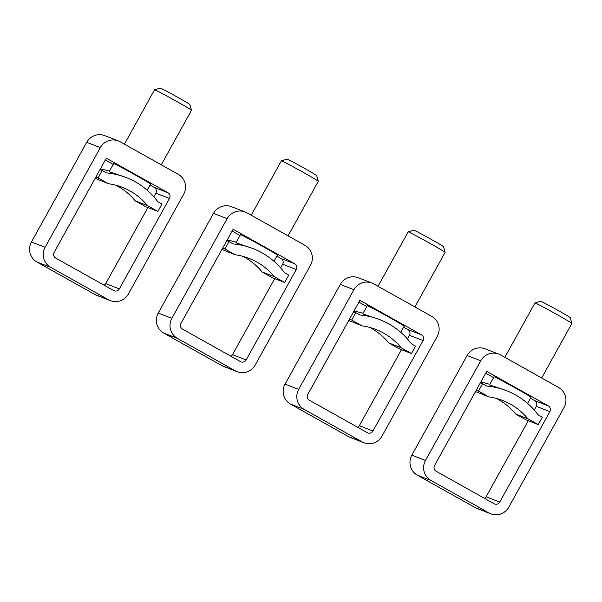 <?xml version="1.0" encoding="UTF-8"?>
<svg xmlns="http://www.w3.org/2000/svg" width="602" height="602" viewBox="0 0 602 602"><rect width="100%" height="100%" fill="white"/><g stroke="black" fill="none" stroke-linecap="round" stroke-linejoin="round"><path stroke-width="0.9" d="M236.24 242.252A73.888 72.654 111.1 0 0 227.15 240.04M284.671 282.473L288.757 275.084L284.55 272.729A73.888 72.654 111.1 0 0 252.772 248.483A73.888 72.654 111.1 0 0 233.192 243.945L228.986 241.59L224.892 248.972L235.269 254.789A63.33 62.277 111.1 0 1 248.965 258.333A63.33 62.277 111.1 0 1 274.286 276.657L284.671 282.473L272.465 277.755L262.088 271.938A63.33 62.277 111.1 0 0 242.734 256.301M273.97 261.276L277.379 255.135A21.108 0.534 -151 0 0 260.847 245.368A21.108 0.534 -151 0 0 240.8 234.75A21.108 0.534 -151 0 0 240.446 234.667L235.931 242.809L252.772 248.483M221.942 249.439L235.269 254.789M274.286 276.657L262.088 271.938M224.892 248.972L222.672 248.114M228.986 241.59L226.766 240.732M233.124 229.264L294.709 263.781A4.222 4.154 111.1 0 1 296.289 269.5L246.15 359.951A4.222 4.154 111.1 0 1 240.484 361.606L182.519 329.128A4.222 4.154 111.1 0 1 180.946 323.402L233.124 229.264M232.124 231.078L239.995 235.487M276.83 256.128L281.074 258.506L294.709 263.781M246.978 212.837A14.779 14.531 111.1 0 0 227.135 218.654L171.886 318.33A14.779 14.531 111.1 0 0 177.402 338.354L235.367 370.84A14.779 14.531 111.1 0 0 255.21 365.023L310.459 265.347A14.779 14.531 111.1 0 0 304.943 245.323L246.978 212.837M245.142 211.972L231.507 206.704A14.779 14.531 111.1 0 0 213.499 213.379L158.251 313.055A14.779 14.531 111.1 0 0 163.767 333.087L221.732 365.565A14.779 14.531 111.1 0 0 223.568 366.43L237.203 371.705M230.965 356.279A4.222 4.154 111.1 0 0 232.515 354.676L274.685 278.613M280.63 267.882L282.654 264.233A4.222 4.154 111.1 0 0 281.074 258.506M251.23 215.223L281.375 160.832A21.108 0.534 29 0 1 281.382 160.824A21.108 0.534 29 0 1 281.721 160.915A21.108 0.534 29 0 1 301.534 171.404A21.108 0.534 29 0 1 318.3 181.292A21.108 0.534 29 0 1 318.3 181.307L288.065 235.864M281.382 160.824L287.124 159.184A16.886 0.429 29 0 1 287.395 159.259A16.886 0.429 29 0 1 303.242 167.642A16.886 0.429 29 0 1 316.66 175.551L318.3 181.292M109.444 171.194A73.888 72.654 111.1 0 0 100.353 168.981M157.867 211.415L161.961 204.025L157.754 201.67A73.888 72.654 111.1 0 0 125.968 177.424A73.888 72.654 111.1 0 0 106.388 172.887L102.182 170.532L98.096 177.914L108.473 183.73A63.33 62.277 111.1 0 1 122.168 187.267A63.33 62.277 111.1 0 1 147.49 205.598L157.867 211.415L145.669 206.697L135.292 200.88A63.33 62.277 111.1 0 0 115.938 185.235M147.174 190.217L150.575 184.077A21.108 0.534 -151 0 0 134.043 174.302A21.108 0.534 -151 0 0 113.996 163.691A21.108 0.534 -151 0 0 113.65 163.609L109.135 171.751L125.968 177.424M95.146 178.38L108.473 183.73M147.49 205.598L135.292 200.88M98.096 177.914L95.876 177.056M102.182 170.532L99.97 169.674M106.328 158.206L167.913 192.723A4.222 4.154 111.1 0 1 169.493 198.442L119.354 288.892A4.222 4.154 111.1 0 1 113.688 290.548L55.723 258.07A4.222 4.154 111.1 0 1 54.142 252.343L106.328 158.206M105.32 160.019L113.191 164.429M150.026 185.07L154.278 187.448L167.913 192.723M120.182 141.779A14.779 14.531 111.1 0 0 100.338 147.595L45.09 247.272A14.779 14.531 111.1 0 0 50.606 267.296L108.571 299.781A14.779 14.531 111.1 0 0 128.414 293.964L183.663 194.288A14.779 14.531 111.1 0 0 178.147 174.264L120.182 141.779M118.346 140.913L104.71 135.646A14.779 14.531 111.1 0 0 86.703 142.32L31.447 241.996A14.779 14.531 111.1 0 0 36.97 262.028L94.935 294.506A14.779 14.531 111.1 0 0 96.771 295.371L110.407 300.646M104.169 285.22A4.222 4.154 111.1 0 0 105.719 283.617L147.881 207.555M153.826 196.824L155.85 193.174A4.222 4.154 111.1 0 0 154.278 187.448M124.426 144.156L154.571 89.773A21.108 0.534 29 0 1 154.586 89.766A21.108 0.534 29 0 1 154.925 89.856A21.108 0.534 29 0 1 174.738 100.338A21.108 0.534 29 0 1 191.504 110.234A21.108 0.534 29 0 1 191.504 110.249L161.261 164.805M154.586 89.766L160.328 88.125A16.886 0.429 29 0 1 160.591 88.201A16.886 0.429 29 0 1 176.446 96.583A16.886 0.429 29 0 1 189.856 104.492L191.504 110.234M363.044 313.311A73.888 72.654 111.1 0 0 353.953 311.099M411.467 353.532L415.561 346.15L411.354 343.787A73.888 72.654 111.1 0 0 379.569 319.542A73.888 72.654 111.1 0 0 359.988 315.004L355.782 312.649L351.688 320.031L362.065 325.848A63.33 62.277 111.1 0 1 375.761 329.392A63.33 62.277 111.1 0 1 401.09 347.715L411.467 353.532L399.261 348.814L388.884 342.997A63.33 62.277 111.1 0 0 369.538 327.36M400.774 332.334L404.175 326.194A21.108 0.534 -151 0 0 387.643 316.426A21.108 0.534 -151 0 0 367.596 305.808A21.108 0.534 -151 0 0 367.243 305.726L362.735 313.868L379.569 319.542M348.739 320.497L362.065 325.848M401.09 347.715L388.884 342.997M351.688 320.031L349.476 319.173M355.782 312.649L353.57 311.791M359.921 300.323L421.513 334.84A4.222 4.154 111.1 0 1 423.086 340.559L372.954 431.009A4.222 4.154 111.1 0 1 367.28 432.672L309.315 400.187A4.222 4.154 111.1 0 1 307.742 394.461L359.921 300.323M358.92 302.136L366.791 306.546M403.626 327.187L407.878 329.572L421.513 334.84M373.774 283.896A14.779 14.531 111.1 0 0 353.938 289.712L298.682 389.389A14.779 14.531 111.1 0 0 304.206 409.413L362.171 441.898A14.779 14.531 111.1 0 0 382.007 436.081L437.263 336.405A14.779 14.531 111.1 0 0 431.739 316.381L373.774 283.896M371.946 283.03L358.303 277.763A14.779 14.531 111.1 0 0 340.296 284.445L285.047 384.114A14.779 14.531 111.1 0 0 290.563 404.145L348.528 436.631A14.779 14.531 111.1 0 0 350.364 437.488L363.999 442.763M357.769 427.337A4.222 4.154 111.1 0 0 359.319 425.734L401.481 349.672M407.426 338.941L409.45 335.291A4.222 4.154 111.1 0 0 407.878 329.572M378.026 286.281L408.171 231.89A21.108 0.534 29 0 1 408.186 231.883A21.108 0.534 29 0 1 408.525 231.981A21.108 0.534 29 0 1 428.338 242.463A21.108 0.534 29 0 1 445.104 252.351A21.108 0.534 29 0 1 445.104 252.366L414.861 306.922M408.186 231.883L413.92 230.242A16.886 0.429 29 0 1 414.191 230.318A16.886 0.429 29 0 1 430.039 238.701A16.886 0.429 29 0 1 443.456 246.609L445.104 252.351M489.84 384.369A73.888 72.654 111.1 0 0 480.75 382.157M538.263 424.591L542.357 417.209L538.15 414.846A73.888 72.654 111.1 0 0 506.365 390.6A73.888 72.654 111.1 0 0 486.785 386.063L482.578 383.707L478.485 391.089L488.869 396.906A63.33 62.277 111.1 0 1 502.565 400.45A63.33 62.277 111.1 0 1 527.886 418.774L538.263 424.591L526.065 419.872L515.688 414.056A63.33 62.277 111.1 0 0 496.334 398.419M527.57 403.393L530.972 397.26A21.108 0.534 -151 0 0 514.439 387.485A21.108 0.534 -151 0 0 494.392 376.867A21.108 0.534 -151 0 0 494.046 376.784L489.531 384.926L506.365 390.6M475.542 391.556L488.869 396.906M527.886 418.774L515.688 414.056M478.485 391.089L476.272 390.231M482.578 383.707L480.366 382.849M486.725 371.381L548.309 405.898A4.222 4.154 111.1 0 1 549.889 411.617L499.75 502.068A4.222 4.154 111.1 0 1 494.084 503.731L436.119 471.246A4.222 4.154 111.1 0 1 434.539 465.519L486.725 371.381M485.716 373.195L493.587 377.604M530.422 398.246L534.674 400.631L548.309 405.898M500.578 354.954A14.779 14.531 111.1 0 0 480.735 360.771L425.486 460.447A14.779 14.531 111.1 0 0 431.002 480.471L488.967 512.957A14.779 14.531 111.1 0 0 508.81 507.14L564.059 407.464A14.779 14.531 111.1 0 0 558.543 387.44L500.578 354.954M498.742 354.096L485.107 348.821A14.779 14.531 111.1 0 0 467.099 355.504L411.843 455.172A14.779 14.531 111.1 0 0 417.367 475.204L475.332 507.689A14.779 14.531 111.1 0 0 477.16 508.547L490.803 513.822M484.565 498.396A4.222 4.154 111.1 0 0 486.115 496.793L528.278 420.73M534.222 410L536.247 406.35A4.222 4.154 111.1 0 0 534.674 400.631M504.822 357.34L534.967 302.957A21.108 0.534 29 0 1 534.982 302.941A21.108 0.534 29 0 1 535.321 303.039A21.108 0.534 29 0 1 555.134 313.522A21.108 0.534 29 0 1 571.9 323.409A21.108 0.534 29 0 1 571.9 323.424L541.657 377.981M534.982 302.941L540.716 301.301A16.886 0.429 29 0 1 540.987 301.376A16.886 0.429 29 0 1 556.842 309.759A16.886 0.429 29 0 1 570.252 317.675L571.9 323.409M282.654 264.233L296.289 269.5M213.499 213.379L227.135 218.654M158.251 313.055L171.886 318.33M163.767 333.087L177.402 338.354M221.732 365.565L235.367 370.84M232.515 354.676L246.15 359.951M155.85 193.174L169.493 198.442M86.703 142.32L100.338 147.595M31.447 241.996L45.09 247.272M36.97 262.028L50.606 267.296M94.935 294.506L108.571 299.781M105.719 283.617L119.354 288.892M409.45 335.291L423.086 340.559M340.296 284.445L353.938 289.712M285.047 384.114L298.682 389.389M290.563 404.145L304.206 409.413M348.528 436.631L362.171 441.898M359.319 425.734L372.954 431.009M536.247 406.35L549.889 411.617M467.099 355.504L480.735 360.771M411.843 455.172L425.486 460.447M417.367 475.204L431.002 480.471M475.332 507.689L488.967 512.957M486.115 496.793L499.75 502.068"/></g></svg>
